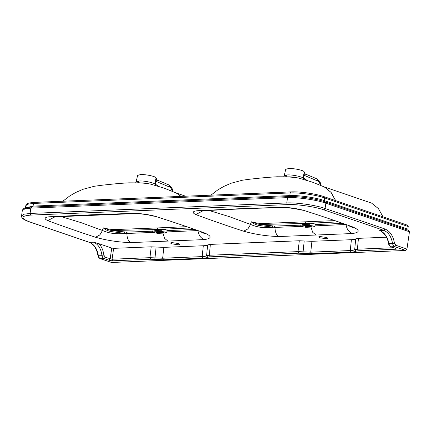 <?xml version="1.0" encoding="UTF-8"?>
<svg xmlns="http://www.w3.org/2000/svg" width="431" height="431" viewBox="0 0 431 431"><rect width="100%" height="100%" fill="white"/><g stroke="black" fill="none" stroke-linecap="round" stroke-linejoin="round"><path stroke-width="0.65" d="M303.532 223.711L305.66 224.675L305.789 223.619M304.609 224.729L303.435 224.33L303.472 223.711M305.66 224.675L305.606 225.074M303.435 224.33L303.424 224.777M303.435 223.937L303.359 224.783M300.87 226.253L301.732 225.774L309.63 225.451L314.037 226.092L314.883 226.631L315.206 224.368L314.361 223.829L309.954 223.188C309.517 225.661 307.114 224.179 305.816 224.68L302.309 224.799L302.056 223.511L303.429 223.98M302.056 223.511L301.075 223.791L300.752 226.054M307.481 226.485L309.42 226.507L306.489 226.194L305.859 226.566C304.679 227.002 305.186 226.997 307.378 226.539L307.395 226.404M307.378 226.539L308.407 226.684C310.449 226.781 311.344 226.658 311.09 226.313L308.515 226.156L310.94 226.35L310.083 226.684L307.669 226.394M311.317 226.469L308.515 226.156M305.751 225.779L309.7 225.618L313.919 226.227L314.657 226.846L305.891 227.336L300.908 226.323L301.802 225.941L305.751 225.779M307.475 226.49L307.793 226.474M304.954 226.76L305.859 226.566M306.037 226.587L305.838 226.598C304.609 226.938 305.083 226.921 307.26 226.544L306.058 226.453M306.489 226.539L305.159 226.598M306.037 226.55L306.452 226.14L306.037 226.55L307.26 226.372M307.244 226.507L306.43 226.275M155.44 229.766L157.568 230.73L157.698 229.669M156.518 230.784L155.343 230.386L155.381 229.766M157.568 230.73L157.514 231.124M155.343 230.386L155.332 230.833M155.343 229.992L155.268 230.838M155.338 230.035L153.964 229.567L154.217 230.854L157.724 230.736C159.023 230.235 161.426 231.716 161.862 229.244L166.269 229.879L167.115 230.423L166.792 232.686L165.946 232.142L161.539 231.506L153.641 231.83L152.779 232.309M153.964 229.567L152.983 229.847L152.66 232.11M159.982 232.514L158.608 232.524M158.586 232.659L157.935 232.271L159.998 232.363M157.665 231.83L153.716 231.991L152.816 232.379L157.8 233.392L166.565 232.896L165.827 232.282L161.614 231.673L157.665 231.83M160.321 232.74L156.264 232.643C156.114 232.401 156.512 232.298 157.455 232.331L156.388 232.384M156.065 232.508L157.455 232.331M157.466 232.336L156.566 232.659C158.139 232.934 159.314 232.934 160.1 232.665L160.397 232.578M160.084 232.562L159.104 232.46L160.052 232.39M160.375 232.417L160.359 232.546C164.47 232.751 164.911 232.718 161.684 232.46L159.4 232.12M159.384 232.255L159.982 232.352M163.753 232.648L161.684 232.46M163.462 232.498L161.873 232.481C162.891 232.401 165.881 232.945 160.477 232.546L162.352 232.562L161.894 232.352M159.718 232.271L161.48 232.46L159.739 232.137M158.635 232.675L159.249 232.708M282.084 207.263L238.866 208.76L282.084 207.263L283.226 207.526C288.538 207.667 294.831 208.545 302.104 210.156L303.155 210.193C296.129 208.415 289.104 207.435 282.084 207.263L197.042 210.737L238.866 208.76L197.042 210.737L199.774 210.899L247.297 208.539L283.194 207.526M203.26 210.624L195.782 214.584C192.01 212.672 192.431 211.389 197.042 210.737M208.566 210.339L229.093 216.561L250.395 224.352L251.402 221.793C256.084 223.107 260.653 223.657 265.097 223.425L334.763 220.624M195.782 214.584C210.807 220.155 226.76 225.693 243.639 231.199C254.823 234.378 266.536 236.161 278.771 236.549C266.52 236.156 254.807 234.372 243.639 231.199L247.486 229.141C248.283 228.753 250.395 224.788 250.395 224.352C257.124 227.363 264.559 228.349 272.71 227.32L272.295 226.016L259.36 224.454L251.499 221.927C253.412 223.662 255.89 224.837 258.939 225.467L274.967 227.396L301.07 226.458L274.967 227.396L274.423 226.092L259.36 224.454L258.939 225.467M309.948 223.231L302.169 223.549M301.452 223.576L259.36 224.454M352.294 226.76C360.079 230.068 360.181 232.325 352.601 233.532L278.771 236.549L352.601 233.532C360.181 232.331 360.079 230.073 352.294 226.76L350.128 226.361L352.294 226.76C336.816 221.195 320.432 215.672 303.155 210.193M345.991 224.503L314.991 225.892L345.991 224.503M310.773 223.199L338.459 221.89M302.734 223.743L309.916 223.447M98.963 243.704L93.5 242.195C98.16 244.129 100.967 248.493 101.931 255.292L103.833 255.077C103.262 250.352 101.635 246.559 98.963 243.704L111.731 248.073L113.644 248.353L112.076 259.22L105.245 257.259L103.833 255.077M111.101 259.187L110.886 260.669L112.82 260.798L150.683 259.252L154.826 259.43L156.114 247.028L151.216 246.818L113.644 248.353M156.114 247.028L163.823 247.367L162.67 258.217L149.94 257.673L112.076 259.22L112.82 260.798M154.826 259.43L163.414 259.796L202.909 258.185L202.161 256.607L203.313 245.751L163.823 247.367M203.313 245.751C205.479 245.659 206.912 245.384 207.613 244.927L206.6 255.761C205.862 256.229 204.38 256.51 202.161 256.607L162.67 258.217L163.414 259.796M202.909 258.185C205.323 258.077 206.928 257.776 207.737 257.264L210.064 256.822L298.775 253.196L302.918 253.374L304.205 240.977L299.308 240.762L210.35 244.399L207.613 244.927M304.205 240.977L311.915 241.312L310.762 252.167L298.031 251.618L209.321 255.244L206.6 255.761L207.737 257.264M302.918 253.374L311.505 253.746L350.996 252.13L350.252 250.551L351.405 239.701L311.915 241.312M351.405 239.701C353.571 239.604 355.004 239.329 355.704 238.871L354.691 249.705C353.953 250.174 352.472 250.454 350.252 250.551L310.762 252.167L311.505 253.746M386.402 237.201L358.436 238.343L355.704 238.871M396.03 248.525L391.219 246.823C390.044 246.343 389.285 245.255 388.945 243.558C387.474 236.781 384.393 232.428 379.711 230.493L380.535 230.914M326.553 238.758L319.845 237.788L318.557 236.964L320.05 236.533L326.757 237.503L328.039 238.332L326.553 238.758M171.958 242.588L178.666 243.558L179.953 244.382L178.461 244.813L171.754 243.844L170.466 243.019L171.958 242.588M60.852 216.497L81.19 222.676L102.303 230.407C102.303 230.844 100.191 234.809 99.394 235.197L95.547 237.255C106.732 240.428 118.444 242.211 130.679 242.605L204.51 239.588C212.09 238.386 211.987 236.129 204.202 232.81C188.724 227.25 172.346 221.728 155.063 216.249C148.022 214.466 140.996 213.485 133.993 213.318C140.996 213.485 148.022 214.466 155.063 216.249L153.964 216.2C147.434 214.579 141.179 213.706 135.205 213.582L136.315 213.388M95.547 237.255C78.668 231.749 62.716 226.21 47.69 220.64C43.919 218.722 44.339 217.439 48.951 216.793C44.339 217.439 43.919 218.722 47.69 220.64L55.098 216.771M111.57 262.479L100.294 258.67L111.57 262.479L405.776 250.454L406.956 249.08L409.45 231.776L408.653 230.488M98.273 255.238L101.931 255.292C102.19 256.995 102.907 258.083 104.076 258.562L105.245 257.259M100.294 258.67C98.952 258.104 98.16 257.011 97.907 255.394C96.625 248.466 93.737 244.108 89.249 242.324L89.503 242.357C94.174 244.291 97.115 248.655 98.333 255.438C98.64 257.135 99.378 258.223 100.542 258.708L104.076 258.562L108.995 260.243L110.164 258.945L111.731 248.073M379.711 230.493L383.709 230.332C388.379 232.266 391.326 236.624 392.544 243.413L388.881 243.429M393.659 247.712L357.412 249.193L354.691 249.705L355.828 251.214L358.156 250.772L357.412 249.193L358.436 238.343M358.156 250.772L396.019 249.22L395.308 248.272M197.904 230.558L166.899 231.943L197.904 230.558M204.202 232.81L202.037 232.417L204.202 232.81M103.311 227.843L103.311 227.843C107.992 229.163 112.561 229.707 117.006 229.481C112.55 229.707 107.987 229.163 103.311 227.843L102.303 230.407C109.032 233.413 116.472 234.405 124.618 233.37L152.978 232.514L126.876 233.451L126.337 232.142L111.268 230.51L103.408 227.983C105.32 229.712 107.804 230.892 110.848 231.522L124.618 233.37L124.203 232.067L111.268 230.51L103.408 227.983M110.848 231.522L111.268 230.51L153.361 229.631L111.268 230.51L103.44 227.934M186.671 226.674L157.283 227.934L158.032 229.443L161.857 229.287M162.681 229.249L190.367 227.94M158.032 229.443L154.077 229.604L158.032 229.443L157.283 227.934L158.032 229.443M154.643 229.798L161.83 229.502M117.006 229.481L157.283 227.934L117.006 229.481M25.596 207.871L33.085 206.099L289.772 195.604C297.816 194.99 316.785 197.737 324.263 200.598L407.861 229.195L408.103 230.246M407.861 229.195L408.243 226.534L407.446 225.241M180.998 196.391L176.16 192.959L181.079 196.385M156.782 185.815L156.927 185.33L159.098 186.51L156.927 185.33L156.889 185.847M155.65 185.492L155.736 184.296L156.927 185.33M155.462 185.438L155.155 184.032L155.349 181.058L156.054 178.089M148.038 183.574L138.109 182.669L139.191 180.982C143.976 180.637 153.161 182.636 155.155 184.032L155.736 184.296L155.936 181.327L155.349 181.058M157.676 180.384L157.223 180.212L155.936 181.327L169.722 187.108L168.78 184.899L168.203 184.797M157.223 180.212L156.054 177.938C156.124 176.5 145.786 174.259 140.533 174.577L137.64 175.379L136.11 181.85L139.191 180.982M176.769 193.19L185.578 196.202M176.387 193.056L164.173 188.158L150.877 184.188C146.265 183.24 142.726 182.803 140.258 182.895L128.901 182.836C116.957 183.466 110.126 184.398 102.53 185.163L94.346 186.267L83.032 189.29L75.576 192.549L69.671 195.997L62.818 201.223M136.843 182.766L137.882 182.798M383.008 216.831L378.402 208.593L371.592 203.12M305.768 174.329L305.315 174.156L304.146 171.888C304.216 170.444 293.877 168.203 288.625 168.521L285.731 169.324L284.201 175.794L287.278 174.927C292.062 174.582 301.247 176.581 303.246 177.976L304.146 172.039M296.129 177.518L284.934 176.715M335.598 200.614L330.965 192.355L324.252 186.903L331.1 192.409L335.684 200.641M324.705 187.076L371.77 203.184M304.873 179.765L305.019 179.274L304.981 179.792M303.742 179.436L303.828 178.24L307.19 180.46L305.019 179.274M303.553 179.382L303.246 177.976L303.828 178.24L304.022 175.272L303.435 175.002M305.315 174.156L304.022 175.272L317.814 181.058L316.871 178.843L316.289 178.741M324.861 187.135L324.548 187.022M324.478 187.006L312.265 182.103L298.969 178.138C294.357 177.184 290.817 176.753 288.35 176.839L276.993 176.78C265.043 177.416 258.217 178.342 250.621 179.107L242.432 180.212L231.118 183.234L223.667 186.494L217.763 189.942L210.91 195.168M306.123 223.393L305.374 221.884M304.34 224.74L303.424 224.427M156.248 230.795L155.332 230.483M300.886 225.127L274.423 226.092M274.967 227.396C275.107 232.099 276.379 235.148 278.771 236.549M316.149 235.202L312.701 232.298L310.94 227.132M315.185 224.546L342.866 223.409M352.601 233.532C348.83 232.185 346.659 229.173 346.088 224.492M93.5 242.195L89.503 242.357L29.701 221.9C20.252 218.21 20.623 215.942 30.811 215.096L287.504 204.606C295.995 203.955 316.015 206.853 323.907 209.875L383.709 230.332L384.888 228.963L325.087 208.502L323.907 209.875M90.774 214.816L48.951 216.793L51.408 216.992L135.205 213.582L133.993 213.318L90.774 214.816M406.956 249.08L395.933 245.309L394.457 243.127L392.544 243.413C392.846 245.104 393.584 246.198 394.753 246.677L405.776 250.454M394.457 243.127C393.137 235.779 389.947 231.054 384.888 228.963M395.933 245.309L394.753 246.677L390.965 246.791L395.884 248.471M288.651 196.617L287.531 197.63L286.766 202.958L30.073 213.447L30.843 208.125L287.531 197.63C296.469 196.945 317.545 200 325.852 203.179L325.087 208.502C316.78 205.323 295.704 202.274 286.766 202.958L287.504 204.606M89.249 242.324L29.448 221.868C22.891 219.492 22.083 218.054 21.771 217.294L21.55 215.899L24.093 214.196L30.073 213.447L30.811 215.096M150.683 259.252L149.94 257.673L151.216 246.818M210.064 256.822L209.321 255.244L210.35 244.399M298.775 253.196L298.031 251.618L299.308 240.762M350.996 252.13C353.415 252.027 355.02 251.72 355.828 251.214M204.51 239.588C200.738 238.241 198.567 235.224 197.996 230.547M162.848 233.187L164.61 238.354L168.058 241.252M167.093 230.601L194.774 229.464M152.795 231.183L126.337 232.142M126.876 233.451C127.016 238.149 128.287 241.204 130.679 242.605M408.906 230.52L325.308 201.923C315.934 198.626 298.397 196.089 288.404 196.579L31.716 207.074C24.594 207.494 23.425 208.669 22.924 209.304L22.315 210.576L24.858 208.873L30.843 208.125L31.964 207.112M407.699 225.278L324.101 196.681C315.691 193.724 299.992 191.45 291.027 191.892L34.34 202.387C25.03 203.211 26.754 204.299 25.795 205.641L28.08 204.111L33.467 203.437L33.085 206.099L32.551 207.042M34.588 202.425L33.467 203.437L290.155 192.943L289.772 195.604L289.228 196.552M291.275 191.93L290.155 192.943C298.204 192.328 317.168 195.076 324.645 197.937L324.263 200.598L324.516 201.66M409.45 231.776L325.852 203.179L325.06 201.891M408.243 226.534L324.645 197.937L323.853 196.644M169.722 187.108C171.199 187.9 171.98 189.403 172.061 191.623M287.278 174.927L285.974 176.742M317.814 181.058C319.29 181.844 320.071 183.347 320.152 185.567M108.995 260.243L110.886 260.669M396.019 249.22L396.87 248.978M199.348 210.953L199.774 210.899M352.536 227.487L349.509 226.13M380.503 230.897C384.872 233.543 387.55 237.761 388.525 243.558C389.231 244.722 387.808 244.598 390.965 246.791M204.445 233.537L201.417 232.18M50.96 217.03L51.408 216.992M22.315 210.576L21.55 215.899M25.413 208.302L25.795 205.641M172.788 191.418L172.287 188.891L171.484 187.253L168.78 184.899L157.568 180.196C156.803 180.023 156.302 179.296 156.065 178.008L156.065 178.008M176.468 193.077L185.599 196.202M136.11 181.85L135.673 182.744M284.201 175.794L283.76 176.688M320.88 185.362L320.378 182.836L319.576 181.198L316.871 178.843L305.66 174.14C304.895 173.968 304.394 173.24 304.157 171.953L304.157 171.953M324.559 187.027L371.684 203.146"/></g></svg>
